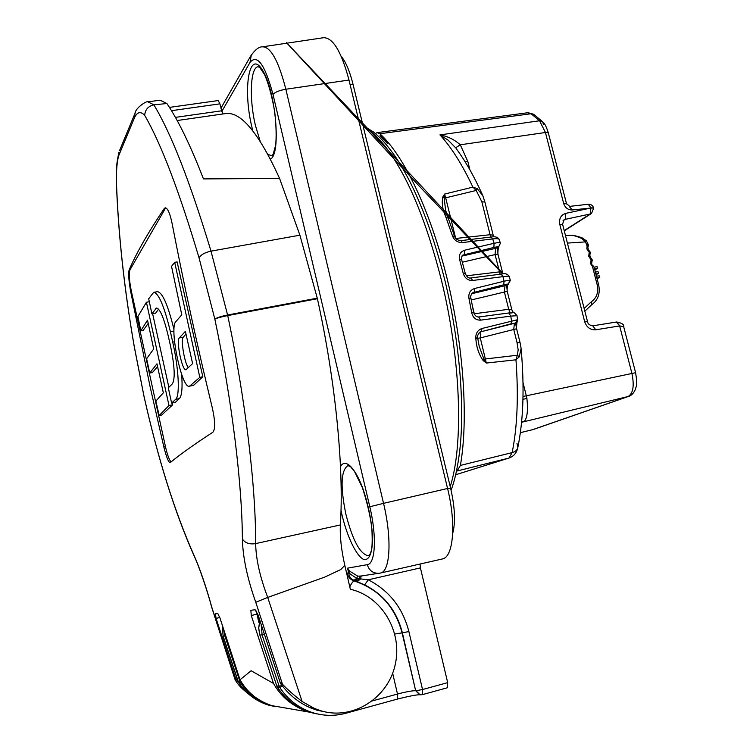 <?xml version="1.0" encoding="UTF-8"?>
<svg xmlns="http://www.w3.org/2000/svg" width="753" height="753" viewBox="0 0 753 753"><rect width="100%" height="100%" fill="white"/><g stroke="black" fill="none" stroke-linecap="round" stroke-linejoin="round"><path stroke-width="1.13" d="M452.694 533.453C455.65 522.356 454.953 507.24 450.595 488.095L353.025 84.27C349.806 71.347 345.862 62 341.175 56.24M477.713 338.059L479.219 346.465L483.944 359.134L517.339 355.237L518.168 349.919L517.038 342.606L520.003 342.37L521.114 348.423L519.231 356.866L517.339 355.237L515.965 359.802L486.334 363.059L483.134 360.527C478.87 354.399 476.442 347.142 475.84 338.765L475.774 338.219C475.651 333.334 477.694 330.096 481.92 328.506L517.622 319.696L516.991 322.472L515.711 323.734L515.363 323.093L511.071 323.799L511.503 320.872L510.769 316.119L480.602 320.147C475.952 320.251 472.997 317.822 471.736 312.871L473.656 312.42L470.889 298.122L468.95 298.414C468.3 293.406 470.145 290.103 474.503 288.521L504.049 281.227C508.077 280.332 510.158 280.125 510.299 280.596L507.588 284.775C508.802 283.9 507.522 283.909 503.729 284.785L472.856 292.663C470.785 294.95 470.136 296.767 470.889 298.113M457.259 470.889L460.384 465.429L512.134 452.619L509.019 458.04L455.64 474.776L508.68 458.135L456.45 471.152M569.277 206.538L572.308 209.974C568.082 210.012 565.211 207.866 563.677 203.545L545.445 132.49L539.543 120.772L531.1 113.75L379.832 133.714C403.73 155.222 430.358 210.52 447.056 278.394C463.716 346.258 468.507 419.685 460.384 465.429M379.832 133.714L377.074 132.622L375.719 133.328M387.55 143.588L379.983 135.728L380.406 135.267L387.55 143.588L386.167 141.14L386.223 141.978M587.914 247.389L587.161 245.92L588.413 245.167L587.952 247.323M589.844 254.872L589.091 253.413L590.343 252.641L589.891 254.806M590.343 252.641L588.573 251.38L588.752 250.269M591.783 262.364L591.03 260.914L592.272 260.133L591.82 262.298M592.272 260.133L590.503 258.872L590.681 257.761M591.35 305.012L591.284 301.821C596.734 297.943 598.691 292.258 597.176 284.766L592.432 266.383L592.658 265.272M510.28 280.502L509.423 276.775C509.244 276.135 507.098 276.097 502.995 276.652L472.668 280.474C467.99 280.577 464.855 278.243 463.264 273.471L459.622 259.634C458.681 254.843 460.365 251.709 464.667 250.203L494.062 243.285C498.034 242.466 500.152 242.447 500.397 243.219L498.401 247.426M500.35 243.068L499.277 239.586C498.966 238.663 496.782 238.437 492.716 238.936L462.351 242.57C457.608 242.635 454.323 240.423 452.478 235.934L454.596 236.329C455.396 238.87 457.523 240.301 460.987 240.621L460.761 240.715M452.478 235.934L445.88 217.08C442.623 210.002 441.587 203.319 442.792 197.041L444.59 194.067L472.893 187.13C462.267 164.578 451.292 147.174 439.95 134.909C447.555 136.237 454.332 139.531 460.281 144.792L467.839 161.537L469.919 169.867M522.949 399.335L526.902 398.412C528.06 409.406 527.382 416.851 524.888 420.758L521.707 422.386M542.301 121.459L533.933 114.512L527.74 112.743L377.215 132.603M465.166 161.839L467.839 161.537M543.487 124.565L542.612 121.751L539.543 120.772L439.95 134.909L448.167 140.162L455.621 147.804L460.281 144.792L545.445 132.49L548.288 132.763L566.482 203.574M521.565 422.377L524.888 420.758M623.635 326.52C624.218 324.543 621.893 323.028 616.66 321.983L619.747 325.908L616.349 322.077M532.427 429.737L628.077 396.549C633.207 393.452 634.468 385.677 631.871 373.215L619.644 325.927L595.755 329.795L592.78 325.833L616.613 321.992M569.72 206.36L566.491 203.63L563.677 203.545M564.204 230.597L590.211 214.012L565.202 219.358L565.87 213.334L590.936 208.007L572.308 209.974M586.098 240.979L585.495 241.892L581.937 238.597C576.996 236.32 573.202 235.228 570.586 235.312L565.494 235.633M595.444 272.097L594.87 269.875L597.487 268.435L597.025 266.637L594.089 267.193L592.338 266.317L588.705 250.222L585.495 241.892L567.404 243.097M597.063 278.723L599.642 277.349L599.256 275.843L596.414 276.191L598.607 284.7M594.089 267.193L596.414 276.2M571.028 235.294C572.854 235.633 570.539 234.315 581.787 237.609L581.937 238.597M586.446 240.875L581.787 237.609M523.024 382.618L526.309 395.805L635.598 372.697L623.682 326.689L619.747 325.908M597.487 268.435L594.559 268.99M596.498 276.182L596.112 274.694L598.494 273.405L598.033 271.607L595.359 272.115M598.494 273.405L595.83 273.913M599.642 277.349L596.884 278.026M386.167 141.14L380.406 135.267L380.632 136.255L379.983 135.728M493.187 235.171L484.885 201.992L481.854 201.813L476.197 190.453L477.195 188.608L472.893 187.13L476.197 190.453L445.682 197.841L455.659 238.24M497.921 254.109L497.761 247.671C498.966 246.692 497.677 246.608 493.902 247.426L494.062 243.285L492.716 238.936L491.069 237.091M519.994 342.333L516.605 328.769L480.282 337.928L486.334 363.059L483.944 359.134L483.134 360.527M511.795 309.568L507.24 291.355L471.265 299.958M510.242 312.787L508.717 309.304L511.814 309.624L512.2 310.66M466.455 275.814L499.371 271.889L502.486 272.332L502.872 273.358M502.467 272.257L497.94 254.166L495.05 254.608L495.634 248.33L498.222 247.558M490.852 237.044L490.081 234.72L493.206 235.256L493.601 236.291M484.866 201.917L482.795 195.611L477.195 188.608M442.792 197.041L444.157 198.001L444.59 194.067L445.682 197.841L444.157 198.001L445.578 210.087M521.208 349.533C524.493 387.635 523.382 420.23 517.857 447.32C517.358 449.946 515.457 451.715 512.134 452.619C517.33 427.167 518.61 396.229 515.965 359.802L519.231 356.866M511.071 323.799L480.838 331.8L515.363 323.093L517.584 319.63L517.01 315.695L510.769 316.119L508.812 312.994M493.902 247.426L462.935 255.098C462.022 255.173 461.598 256.717 461.645 259.719M462.333 262.213L495.05 254.608L500.152 274.252M481.92 328.506L481.534 331.414L480.414 331.875M514.393 323.329L513.753 329.438L517.038 342.606M516.586 328.741L515.711 323.734M471.726 293.745L504.99 285.716L504.369 291.91L508.717 309.304L474.305 313.737L472.658 307.045M507.23 291.307L506.665 285.34L507.588 284.775M480.433 331.857L480.433 331.857C478.061 333.984 477.138 335.923 477.666 337.664L475.774 338.219M477.666 337.692L475.84 338.765M480.602 320.147L478.71 317.022M501.169 274.167L502.995 276.652L504.049 281.227L503.729 284.785M509.546 281.227L508.35 284.455M508.294 284.493L504.99 285.716M497.761 247.671L498.674 247.257M461.994 256.161L464.554 254.345L464.667 250.203M465.26 273.424L461.664 259.776L459.622 259.634M470.898 277.998L472.668 280.474M445.88 217.08L448.054 217.664L447.979 218.229M282.591 686.218L279.749 687.461L277.386 687.178C285.651 699.528 296.626 707.905 310.33 712.3L318.886 714.249M283.523 707.669L270.214 705.363C257.837 701.401 247.944 693.88 240.527 682.792L238.541 682.406M348.159 571.781L350.409 574.172L357.261 578.652L355.068 580.892L351.529 578.925L349.373 576.214L347.585 568.139L349.119 572.176L349.486 571.047L357.741 576.149L361.139 576.007L360.019 576.186L359.049 578.822L356.141 581.25L354.268 581.005C379.041 589.288 394.977 606.579 402.083 632.878L394.817 634.035M357.261 578.652L360.574 578.897L357.261 581.655L356.141 581.25M379.823 573.165L378.74 573.325C372.942 573.372 369.13 570.492 367.295 564.675L347.585 568.139L349.486 571.047M361.176 576.007L360.574 578.897L368.236 579.801L364.687 584.874L357.261 581.655M350.409 574.172L348.262 572.92L347.001 573.127C348.084 577.118 350.503 579.744 354.268 581.005C352.988 581.297 351.491 583.255 349.797 586.869M357.741 576.149L356.461 578.483L353.816 580.422M222.483 626.054L223.114 636.04L238.569 682.538C245.949 693.569 255.822 701.062 268.172 705.015C255.86 701.071 246.024 693.588 238.645 682.566L238.108 681.446L239.981 681.663L240.527 682.792L241.609 682.434M277.236 687.084L276.784 685.927L279.137 686.199L279.749 687.461C288.06 699.895 299.11 708.319 312.9 712.743C323.875 716.037 334.878 716.207 345.909 713.232L345.759 713.242C334.774 716.197 323.818 716.028 312.9 712.743L310.33 712.3C296.569 707.886 285.547 699.499 277.273 687.141L276.643 685.832M344.535 564.166L346.314 571.856M420.033 564.035L420.419 567.894L368.236 579.801C389.207 590.578 402.751 607.822 408.879 631.551L402.083 632.878L415.665 690.708C412.117 690.68 406.065 691.791 397.499 694.04L392.652 673.248M262.853 46.771L323.592 37.706C333.005 37.631 341.467 51.741 348.987 80.044L447.574 488.481C456.299 523.561 453.485 557.032 442.5 558.924L442.03 559.037M420.278 694.803L422.329 694.652L422.537 689.532L447.696 682.642L447.235 687.762M447.696 682.642L420.419 567.894M185.991 334.04L183.261 337.175C180.588 339.396 184.353 362.353 188.25 367.68M140.811 330.812L147.513 320.176L153.697 348.978L146.628 358.692L149.715 373.064L156.953 363.831L163.335 392.802L155.88 401.076L159.147 415.524L168.983 405.528L146.421 302.254L137.921 316.505L140.811 330.812L143.164 330.379L148.2 323.432M146.421 302.254L149.31 301.737M149.715 373.064L152.417 372.537L157.565 366.636M159.147 415.524L161.744 414.997L172.719 404.775L172.305 402.93M168.983 405.528L172.719 404.775M168.851 387.277L152.614 313.7M151.908 313.832L156.455 308.043C159.909 308.551 163.749 317.474 167.966 334.793L170.319 345.072C174.621 365.6 175.336 378.505 172.446 383.785L168.305 387.814L171.609 403.071L175.684 399.306C180.089 396.012 178.781 368.659 172.719 342.116L170.394 331.734C164.267 306.226 158.685 293.096 153.64 292.352L148.689 298.781L151.908 313.832L155.655 313.144L158.563 309.144M171.609 403.071L175.364 402.318L179.402 398.553C181.85 395.927 182.612 387.908 181.689 374.486M173.99 329.598C167.947 304.918 162.422 292.277 157.433 291.675L153.8 292.324M199.809 377.347L174.696 262.317L177.134 261.903L202.821 376.754L199.809 377.347L190.038 385.809L193.926 385.037L202.821 376.754M174.696 262.317L171.533 266.355L181.774 314.82L175.76 321.719C169.03 328.044 181.962 389.48 189.342 386.195L190.038 385.809M193.135 385.442L193.926 385.037M192.608 363.595L185.389 331.348L179.318 337.909C175.91 340.808 182.32 371.408 185.991 369.723L192.608 363.595M165.679 207.828L129.902 269.988C128.725 273.49 129.205 280.521 131.342 291.082L165.462 446.661C167.307 454.718 169.161 459.81 171.035 461.956M130.608 291.213C128.763 280.605 128.255 273.574 129.074 270.129C136.321 253.149 148.03 232.63 164.21 208.581L165.189 207.819C167.646 208.016 169.924 213.146 172.042 223.199C183.873 284.361 197.342 346.107 212.44 408.427C215.217 421.266 215.377 429.191 212.92 432.203C194.199 444.392 179.976 454.53 170.225 462.634L170.065 462.719C168.437 462.201 166.366 456.958 163.862 447L150.045 386.458L130.608 291.213L131.342 291.082M256.444 611.069L258.731 622.251L259.437 622.129M256.914 614.128L251.276 615.53L273.49 683.442L251.144 670.744L240.009 679.761L220.036 618.185L217.843 613.601L215.377 613.789L216.083 618.401L235.491 678.105L234.927 679.225C236.931 683.442 240.866 687.856 246.73 692.468M316.646 713.872L308.542 711.99C292.861 706.596 281.17 697.08 273.49 683.442M251.276 615.53L250.853 610.278L255.126 609.77L258.025 614.815L280.285 682.867L282.45 684.223L255.766 602.268C247.304 578.455 242.843 557.361 242.381 539.016C242.146 484.377 231.99 400.436 214.84 319.121L199.093 258.006C179.167 191.064 161.029 143.503 144.68 115.341C140.651 111.152 137.281 111.886 134.571 117.543L118.861 155.325C117.195 160.238 116.367 168.681 116.386 180.673C118.221 233.138 124.17 288.371 134.241 346.352L143.964 396.097C157.923 458.492 174.517 511.343 193.737 554.65C199.959 568.675 206.021 586.342 211.922 607.662L234.945 679.027L236.084 679.15L235.491 678.105M240.009 679.761C246.937 692.12 257.488 700.742 271.673 705.617L284.973 707.914M256.472 611.125L258.957 622.232M302.104 701.504L314.302 708.375L320.957 710.813C352.639 720.508 387.767 698.285 395.118 665.059C402.996 631.965 381.884 596.282 350.352 589.279L344.818 565.381L340.78 569.55L324.618 577.146L267.701 597.43L302.104 701.504C294.112 695.367 287.561 689.607 282.45 684.223L280.963 684.063L280.285 682.867M169.444 107.397L218.219 100.554L219.895 103.848L222.794 113.985M177.162 120.527L225.138 113.647C240.471 110.917 258.618 132.528 279.598 178.47L299.901 235.181L317.408 298.725C335.659 381.479 344.046 468.498 340.375 524.935C339.81 536.343 341.288 549.822 344.818 565.381M325.663 712.009L316.637 710.107L310.076 707.688C298.452 702.493 288.747 694.614 280.963 684.063M238.212 681.898L236.084 679.15M134.571 117.543L135.003 113.176C135.898 107.265 147.56 100.365 147.814 101.871L154.026 104.836L166.902 103.509C178.329 120.386 190.518 145.527 203.451 178.903L279.598 178.47M154.026 104.836L153.866 104.855C170.987 132.999 190.029 181.755 211 251.144L299.901 235.181M317.408 298.725L227.726 315.582C245.45 399.25 255.898 486.805 255.644 543.6C255.973 559.234 260.001 577.175 267.729 597.421M255.766 602.268L267.701 597.43M144.68 115.341C145.122 109.693 148.181 106.201 153.866 104.855M118.861 155.325L119.002 152.153C115.585 167.128 116.63 170.94 116.273 180.033L116.386 180.673M166.902 103.509L160.05 100.177L148.172 101.824M450.228 486.57C463.773 444.515 460.911 358.447 441.239 279.467C426.405 221.278 408.352 177.746 387.07 148.868C378.806 137.95 370.853 130.476 363.219 126.457M350.06 84.505L353.025 84.27M447.64 488.772L450.595 488.095M588.413 245.167L586.851 244.687M563.828 219.942L565.202 219.358L563.018 220.789M588.479 251.304L586.813 248.819L587.114 246.015M584.14 308.438L591.284 301.821M592.338 266.317L590.681 263.832L590.973 261.009M590.408 258.806L588.742 256.321L589.044 253.507M471.736 312.871L468.95 298.414M635.598 372.697C637.829 386.148 636.087 385.978 635.381 389.386C633.584 393.339 631.296 395.683 628.539 396.417L533.35 429.492L520.351 432.664M592.78 325.833C589.533 325.287 587.773 323.875 587.509 321.597L584.714 321.823C586.7 327.404 590.38 330.059 595.755 329.795M584.714 321.823L559.771 224.338C558.877 218.652 560.91 214.982 565.87 213.334M628.539 396.417L522.3 422.113M523.015 396.454L526.309 395.805L526.902 398.412M517.857 447.32L516.991 443.423M587.5 321.569L562.613 224.375L559.771 224.338M542.612 121.751L542.612 121.751C544.4 122.852 546.292 126.495 548.269 132.688M566.087 204.11L566.491 203.63M588.272 204.261L590.898 207.856L593.628 207.922C592.762 205.381 590.973 204.157 588.272 204.261L569.767 206.36M593.665 208.073L590.936 208.007L590.211 214.012L591.538 213.457L593.665 208.073M584.846 311.205L591.397 304.984C598.042 300.287 600.442 293.529 598.616 284.719L597.176 284.766M455.847 238.466L490.081 234.72L481.854 201.813M462.041 256.086L495.634 248.33M474.503 288.521L474.23 292.06L471.877 293.548M477.741 338.276L480.282 337.928L480.838 331.8L480.132 332.045M474.541 314.698L474.061 313.785M465.09 273.678L463.264 273.471M462.351 242.57L460.987 240.621L491.295 236.997C495.37 236.32 498.025 237.186 499.277 239.586M282.064 685.55L279.137 686.199L262.119 635.024L261.187 624.849M241.026 681.493L239.981 681.663L224.902 635.993L223.029 636.031L238.004 681.38M222.436 625.903L223.086 635.946M264.265 634.497L259.879 635.08L276.784 685.927L259.832 634.948M346.342 712.413L345.909 713.232L397.358 699.095L397.499 694.04L372.481 700.883M283.533 707.669L268.172 705.015L275.73 706.747M397.179 699.113L397.358 699.095C408.775 696.224 416.221 694.774 419.694 694.746L415.665 690.708L402.394 632.878C396.718 610.852 384.152 594.861 364.687 584.874M368.452 555.77L370.128 554.001C370.805 551.45 372.999 550.989 371.86 528.644C370.391 516.191 367.21 502.477 362.315 487.483L354.503 471.472L350.738 466.916L347.933 465.542C340.911 470.437 340.234 486.654 345.881 514.205C352.696 540.579 360.226 554.434 368.452 555.77M267.936 154.403L271.852 155.786L273.17 154.196L275.607 145.395C276.539 136.914 276.229 125.535 274.666 111.265C271.692 95.104 268.303 82.849 264.501 74.491L259.832 67.591L258.138 66.725C250.25 67.243 249.055 99.161 255.446 125.525L260.133 141.15M346.7 571.791L346.625 573.193M225.58 635.861L224.902 635.993L223.914 630.609M259.926 620.858L258.74 627.974L259.766 635.061L258.637 627.88L259.879 620.707M447.423 687.743L422.329 694.652L419.995 694.755L415.995 690.736L422.537 689.532L408.879 631.551M340.497 466.559C345.043 458.248 354.315 466.521 362.334 487.031C368.302 504.171 371.718 521.095 372.594 537.793C372.377 552.73 369.554 560.016 364.113 559.658C356.753 556.721 347.519 537.793 342.06 515.156L341.015 510.336M252.81 130.815L251.86 126.937C242.598 88.666 249.196 48.343 262.43 70.067C275.899 90.934 281.34 154.751 270.393 159.062M251.304 54.913L250.034 62.358L221.702 111.642M220.911 108.272L250.645 56.089C255.041 49.754 259.004 46.667 262.552 46.818C270.826 46.902 278.591 61.04 285.848 89.231C279.344 90.379 275.061 92.111 273 94.417C264.905 64.532 257.253 53.84 250.034 62.358M348.987 80.044L285.848 89.231L383.541 503.352L369.798 506.769L273 94.417M447.574 488.481L383.541 503.352C392.021 538.32 390.289 571.395 380.632 572.995L380.199 573.089M367.295 564.675C375.465 564.063 376.924 536.277 369.798 506.769M155.542 308.73L157.669 308.344M175.684 399.306L179.402 398.553M172.719 342.116L174.555 341.768M170.394 331.734L173.952 331.075M179.318 337.909L183.261 337.175M129.074 270.129L129.902 269.988M219.81 617.479L216.083 618.401M310.076 707.688L314.302 708.375M219.895 103.848L171.486 110.682M175.411 117.383L221.495 110.813M199.093 258.006C200.759 254.825 204.722 252.537 211 251.144L227.594 314.999L317.277 298.16M227.726 315.582L227.594 314.999C221.222 316.288 216.968 317.662 214.84 319.121C217.043 318.001 221.335 316.815 227.726 315.582M242.381 539.016C245.12 543.035 249.544 544.57 255.644 543.6L340.375 524.935M163.862 447L165.462 446.661M164.21 208.581L165.161 208.421M194.312 556.354L193.737 554.65M119.567 150.553L135.662 111.783M451.085 490.175C454.774 480.696 457.664 467.462 459.763 450.463C464.959 405.039 459.443 339.819 444.665 279.419C431.253 226.719 414.762 185.69 395.184 156.342C389.574 148.548 384.67 142.486 380.453 138.176L373.469 131.954L363.002 125.582M533.35 429.492L520.351 432.683M509.019 458.04C513.697 456.337 516.605 452.977 517.725 447.96M521.547 422.48L522.488 422.038M528.107 112.705L533.566 114.24M564.261 230.832L591.538 213.457M562.595 224.319L563.837 219.942M586.465 240.894L588.291 244.678M588.827 250.307L590.192 252.076M590.757 257.799L592.122 259.569M592.686 265.301L594.061 267.07M482.221 194.33C474.004 176.098 465.307 160.822 456.13 148.501M516.454 327.8L516.897 322.67M512.304 310.848L513.48 312.711M473.656 312.429C474.823 315.648 476.564 317.164 478.88 316.966L508.99 312.937C515.287 313.464 512.144 310.274 517 315.639M507.08 290.084L507.428 285.011M497.78 252.914L498.354 247.473M465.269 273.461C466.822 277.076 468.761 278.563 471.096 277.923L501.376 274.092C504.896 272.981 507.56 273.838 509.386 276.662M502.703 273.951L417.67 184.419L286.46 42.648L370.758 131.794L501.357 271.889M454.567 236.244L448.054 217.664M448.016 217.542L445.56 210.012M442.5 558.924L380.632 572.995L360.019 576.186M189.342 386.195L193.248 385.423M271.673 705.617L308.542 711.99M316.637 710.107L320.957 710.813M234.927 679.225L211.791 607.558C207.819 592.432 199.432 567.065 194.001 555.658C174.687 512.125 158.008 458.972 143.955 396.191L134.194 346.295C124.094 288.117 118.127 232.724 116.282 180.108"/></g></svg>
